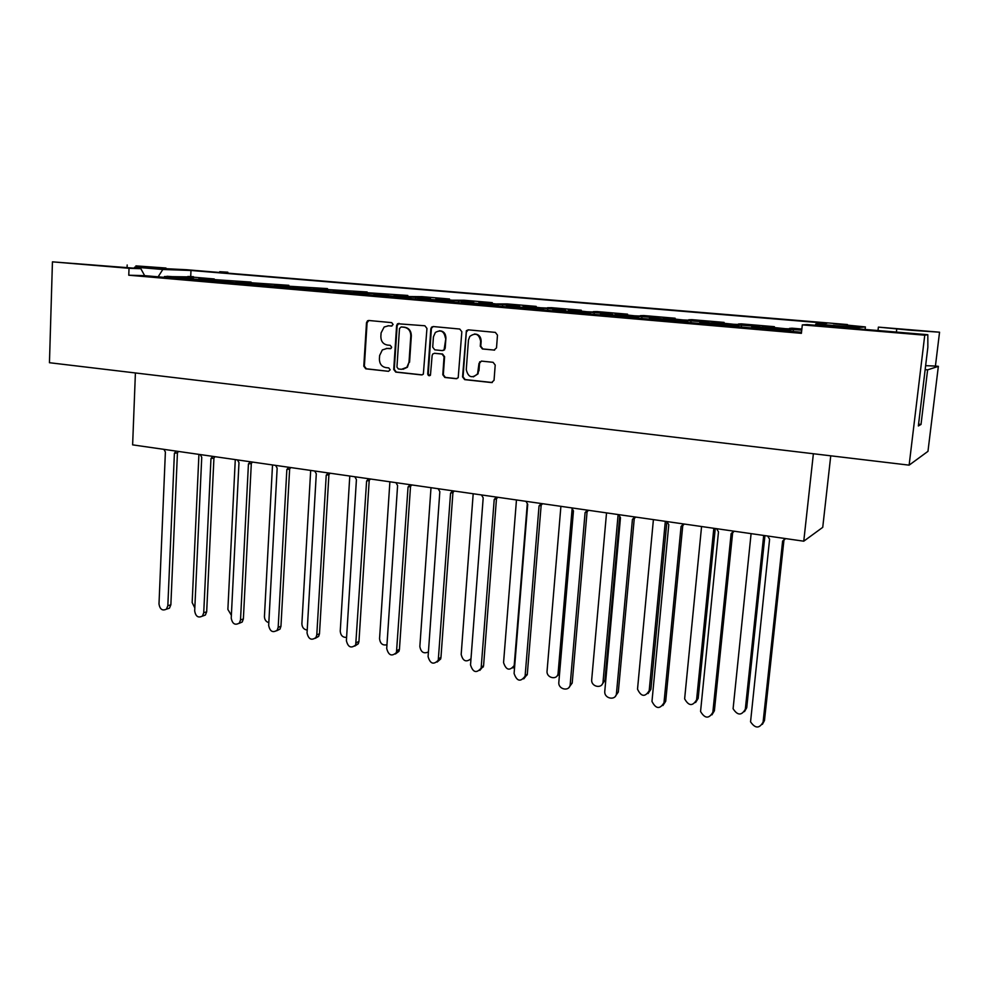 <?xml version="1.0" encoding="UTF-8"?>
<svg xmlns="http://www.w3.org/2000/svg" width="989" height="989" viewBox="0 0 989 989"><rect width="100%" height="100%" fill="white"/><g stroke="black" fill="none" stroke-linecap="round" stroke-linejoin="round"><path stroke-width="1.48" d="M393.115 324.491L391.706 322.637L368.798 320.485L367.549 320.795L366.499 322.711L363.791 366.19L365.769 368.823L388.553 371.32L390.173 369.787L388.764 367.92L385.797 367.599C381.655 366.684 379.529 363.853 379.405 359.118L379.64 355.484L382.335 349.921L387.045 348.437L391.063 348.4L391.644 347.188L390.235 345.334L387.255 345.037C383.102 344.135 380.963 341.316 380.852 336.557L381.086 332.91L384.152 327.013L388.504 325.777L391.483 326.061L393.115 324.491M911.178 330.277L878.393 327.124L939.55 332.193L911.178 330.277M135.901 265.88L165.954 268.031L135.901 265.88M127.087 267.549L127.173 265.003M801.869 329.028L792.065 328.2L789.519 328.385L796.12 329.139L785.328 328.694L762.63 326.345L774.387 326.691L741.28 323.873L738.387 324.021L744.791 324.738L733.628 324.268L712.006 322.018L724.084 322.402L691.892 319.657L688.678 319.781L694.921 320.461L683.399 319.979L662.778 317.815L675.166 318.235L643.851 315.565L640.34 315.652L646.435 316.307L634.555 315.8L614.898 313.723L627.582 314.181L597.109 311.584L593.301 311.646L599.285 312.264L587.058 311.745L568.316 309.742L581.272 310.237L551.602 307.703L547.523 307.74L553.42 308.333L540.847 307.789L522.983 305.873L536.186 306.392L507.283 303.932L495.86 303.944L478.824 302.102L492.275 302.646L464.125 300.248L452.06 300.199L435.828 298.431L449.488 298.999L422.056 296.663L409.397 296.552L393.931 294.858L407.789 295.451L353.741 291.792L367.142 291.99L327.31 289.53L313.278 287.972L327.495 288.615L287.811 286.155L274.447 284.647L288.825 285.314L236.223 281.741L251.095 282.1L198.95 278.552L214.254 278.96L193.424 277.18M239.882 283.855L239.919 283.015L245.791 283.151L240.24 282.669L268.316 284.486L253.32 284.164L272.803 285.846L272.334 286.649M279.034 287.23L279.083 286.377L284.758 286.489L279.083 285.994L307.332 287.824L292.831 287.552L312.833 289.283L312.376 290.098M319.212 290.679L319.262 289.826L324.738 289.913L322.241 289.468L347.337 291.248L333.355 291.026L353.901 292.806L353.456 293.634M360.429 294.24L360.478 293.362L365.757 293.424L362.975 292.954L388.368 294.759L374.955 294.598L381.395 295.155L380.74 295.983M402.746 297.874L402.807 296.997L407.851 297.034L404.773 296.539L430.487 298.357L417.667 298.27L424.281 298.839L423.651 299.679M446.2 301.62L446.262 300.718L451.071 300.743L447.683 300.211L473.719 302.053L461.529 302.028L468.316 302.609L467.71 303.475M490.828 305.465L490.903 304.55L495.452 304.538L491.743 303.982L518.112 305.848L513.748 305.873L519.67 306.466L506.591 305.898L529.511 307.888L529.127 308.753M536.706 309.409L536.767 308.494L541.057 308.457L537.015 307.863L563.705 309.755L559.613 309.792L565.621 310.422L552.9 309.878L576.488 311.918L576.105 312.808M583.856 313.476L583.93 312.536L587.936 312.475L583.522 311.844L610.559 313.76L606.764 313.834L612.871 314.49L600.508 313.958L607.889 314.589L607.357 315.491M632.342 317.642L632.428 316.703L636.125 316.604L631.341 315.936L658.736 317.877L655.237 317.988L661.468 318.668L649.476 318.161L657.067 318.817L656.572 319.731M682.225 321.944L682.323 320.98L685.698 320.844L680.519 320.152L708.272 322.117L705.095 322.253L711.487 322.97L699.866 322.488L725.617 324.713L725.296 325.653M733.578 326.358L733.677 325.393L736.706 325.22L731.106 324.479L759.231 326.469L756.4 326.642L762.976 327.408L751.739 326.939L778.269 329.238L777.972 330.178M786.44 330.907L786.552 329.93L789.21 329.72L782.497 328.941L801.745 330.103M201.694 280.567L201.731 279.739L207.777 279.887L202.362 279.43L230.264 281.235L214.798 280.851L233.787 282.495L233.305 283.287M164.446 277.365L164.471 276.537L170.689 276.71L166.993 276.29L193.127 278.057L177.229 277.637L195.735 279.232L195.241 280.011M426.951 328.447L424.899 325.764L397.541 323.737L396.614 325.566L393.733 369.441L395.748 372.099L421.537 374.918L423.341 374.176L426.951 328.447M924.752 335.184L802.314 324.887L807.036 324.577L927.818 334.715L924.752 335.184L909.126 465.151L49.45 362.716L52.442 261.85L129.027 268.291L128.768 275.214L801.399 333.33L802.314 324.887M494.006 350.143L496.515 347.856L497.479 335.135L495.353 332.391L468.267 329.844L466.363 330.685L462.555 376.908L464.645 379.628L491.558 382.57L494.043 380.32L495.205 365.052L493.091 362.308L481.482 361.109L479.01 363.371L477.563 373.867C471.914 378.725 468.143 377.316 466.276 369.626L468.44 340.117L469.8 336.421C475.499 332.366 479.121 333.985 480.654 341.304L480.283 346.249L482.397 348.981L494.624 350.106M433.244 326.543L459.749 329.04L461.838 331.748L458.204 377.711L456.176 378.7L444.852 377.464L442.788 374.757L444.061 356.757L441.996 354.05L434.53 353.296L432.749 354.013L432.131 355.521L430.45 375.202C429.016 376.154 428.101 375.721 427.73 373.867L430.845 328.805L431.6 327.136L433.244 326.543L430.845 328.805M925.16 369.626L927.62 369.861L921.019 424.429L918.571 424.157M632.428 316.703L624.788 316.06L624.43 316.962M624.788 316.06L607.728 314.601M682.323 320.98L674.473 320.325L674.139 321.24M674.473 320.325L656.919 318.817M815.406 325.282L815.789 324.009L858.353 327.557L857.995 328.855M759.354 328.583L759.663 327.631M707.222 324.095L707.543 323.168M402.807 296.997L396.057 296.428L395.637 297.269M396.057 296.428L381.185 295.155M338.955 292.385L339.4 291.57M298.245 288.875L298.703 288.071M258.562 285.462L259.031 284.671M559.514 311.374L559.898 310.497M219.879 282.137L220.362 281.346M446.262 300.718L439.351 300.149L438.931 300.99M439.351 300.149L424.071 298.839M490.903 304.55L483.819 303.957L483.411 304.822M483.819 303.957L468.118 302.609M512.982 307.369L513.378 306.503M927.818 334.715L927.855 347.238L918.348 425.975L921.019 424.429M129.027 268.291L140.834 268.699L144.666 275.659L801.523 332.217M182.149 278.886L182.631 278.107M193.214 277.748L187.811 277.563L187.861 276.463M733.677 325.393L725.617 324.713M786.552 329.93L778.269 329.238M187.848 276.871L164.471 276.537M201.731 279.739L195.735 279.232M239.919 283.015L233.787 282.495M279.083 286.377L272.803 285.846M319.262 289.826L312.833 289.283M360.478 293.362L353.901 292.806M536.767 308.494L529.511 307.888M583.93 312.536L576.488 311.918M174.398 277.847L174.435 276.809M180.493 277.724L180.53 276.982M177.192 278.453L177.229 277.637M170.64 277.897L170.689 276.71M211.374 281L211.423 279.986M217.308 280.913L217.345 280.134M214.761 281.692L214.798 280.851M207.715 281.086L207.777 279.887M790.718 330.524L790.817 329.597M793.19 331.5L793.413 329.399M789.061 331.142L789.21 329.72M739.092 326.84L738.536 325.121M741.28 327.025L741.49 324.948M751.64 327.915L751.739 326.939M736.558 326.617L736.706 325.22M687.639 321.697L687.726 320.77M690.829 322.686L691.027 320.634M699.779 323.452L699.866 322.488M685.562 322.229L685.698 320.844M638.276 317.469L638.35 316.542M641.787 318.458L641.96 316.443M649.39 319.113L649.476 318.161M636.001 317.964L636.125 316.604M590.26 313.377L590.346 312.425M594.08 314.354L594.253 312.363M600.422 314.898L600.508 313.958M587.812 313.81L587.936 312.475M543.567 309.384L543.641 308.432M547.671 310.361L547.832 308.395M552.814 310.793L552.9 309.878M540.958 309.78L541.057 308.457M498.135 305.502L498.209 304.538M502.511 306.466L502.659 304.525M506.516 306.813L506.591 305.898M495.353 305.848L495.452 304.538M453.902 301.719L453.976 300.755M458.537 302.683L458.673 300.767M461.455 302.931L461.529 302.028M450.972 302.028L451.071 300.743M410.831 298.048L410.892 297.059M415.701 298.999L415.837 297.108M417.605 299.16L417.667 298.27M407.765 298.307L407.851 297.034M368.872 294.462L368.934 293.473M373.978 295.402L374.089 293.535M374.905 295.476L374.955 294.598M365.683 294.685L365.757 293.424M327.989 290.964L328.051 289.962M333.355 291.026L333.417 290.061M324.664 291.149L324.738 289.913M288.145 287.564L288.195 286.55M293.708 287.564L293.758 286.662M292.781 288.405L292.831 287.552M284.696 287.712L284.758 286.489M249.277 284.239L249.327 283.225M255.038 284.202L255.075 283.361M253.271 285.005L253.32 284.164M245.729 284.362L245.791 283.151M214.23 279.702L214.254 278.96M251.058 282.903L251.095 282.1M771.643 327.52L771.717 326.864M774.276 327.755L774.387 326.691M721.018 323.193L721.08 322.55M723.985 323.452L724.084 322.402M671.791 318.99L671.852 318.347M675.079 319.262L675.166 318.235M623.911 314.885L623.96 314.255M627.496 315.194L627.582 314.181M577.316 310.905L577.366 310.286M581.186 311.238L581.272 310.237M536.1 307.381L536.186 306.392M492.201 303.623L492.275 302.646M449.414 299.964L449.488 298.999M407.728 296.403L407.789 295.451M367.08 292.929L367.142 291.99M327.446 289.53L327.495 288.615M288.788 286.167L288.825 285.314M227.816 272.21L219.719 271.703L227.816 272.21L227.767 273.298L224.676 273.137M224.639 272.111L224.676 273.211L219.768 272.803M134.084 268.143L134.739 267.129L162.839 269.478L158.116 276.821M815.789 324.009L826.853 323.279L190.976 270.467L162.839 269.478M227.767 273.149L847.437 324.553L833.406 323.749L865.4 326.926L858.353 327.557M219.682 272.482L186.476 269.725L134.739 267.129M140.834 268.699L52.442 261.85M909.126 465.151L927.966 451.343L938.351 366.338L927.62 369.861M813.378 453.741L803.76 541.193L132.625 444.865L135.406 372.952M830.748 455.805L822.737 527.347L803.76 541.193M165.954 268.031L165.917 268.748M847.437 324.553L847.338 325.43M877.997 330.536L878.393 327.124M939.55 332.193L935.421 366.066L938.351 366.338M935.421 366.066L925.63 365.658M865.115 329.448L865.4 326.926M190.716 276.487L190.976 270.467M158.846 276.883L158.87 276.055M144.666 275.659L128.768 275.214M778.281 330.215L778.38 329.226M479.653 362.691L479.714 361.776M483.942 304.872L484.017 303.957M439.499 301.039L439.561 300.149M396.218 297.318L396.28 296.428M195.946 280.072L195.983 279.244M529.622 308.803L529.696 307.876M233.997 283.349L234.034 282.508M273.001 286.711L273.051 285.858M313.019 290.148L313.068 289.295M354.074 293.684L354.124 292.818M674.535 321.277L674.622 320.325M725.654 325.678L725.741 324.713M624.863 316.999L624.949 316.06M576.575 312.845L576.649 311.906M391.928 326.036L388.022 325.752M386.328 348.4L390.507 348.697M368.86 320.485L367.08 322.698L364.372 366.14L366.338 368.773L388.553 371.32M474.497 333.985C478.738 334.195 480.963 336.619 481.161 341.279L480.79 346.212L482.892 348.944L494.512 350.106M473.348 376.883L478.07 373.817L478.453 370.912M481.334 361.109L479.517 363.322L478.96 370.863M468.254 329.844L466.326 332.106L463.075 376.846L465.151 379.566L492.299 382.52M434.443 353.283L442.528 354.013L444.593 356.72L443.319 374.707L445.371 377.415L456.881 378.663M431.377 328.793L428.274 373.817L429.721 375.696M445.384 338.003C444.197 331.228 440.847 329.386 435.333 332.489L433.429 336.841L432.712 347.151L434.764 349.834L442.244 350.601L444.073 349.822L445.915 337.978C445.705 333.38 443.529 330.981 439.4 330.759M442.849 350.563L444.605 349.785L444.654 348.351M445.915 337.978L445.186 348.313M399 323.329L397.17 325.542L394.29 369.392L396.305 372.049L422.229 374.88M401.126 326.976L399.482 328.546L396.948 367.092L398.357 368.959L401.509 369.305L406.875 367.278L409.013 362.246L410.794 335.815C410.682 331.006 408.519 328.163 404.291 327.285L401.336 326.976M403.03 369.28L407.419 367.228L409.013 362.246M401.682 326.963L404.847 327.26C409.063 328.138 411.226 330.981 411.337 335.79L409.57 362.209M188.157 276.5L193.448 276.685L188.157 276.5L188.108 277.6M189.468 276.574L189.418 277.674M193.263 276.673L193.214 277.773M227.507 272.21L227.458 273.298M220.151 271.765L220.09 272.853M223.675 272.049L223.625 273.149M178.502 451.441L177.439 452.814L170.862 604.798L169.44 608.186L166.399 609.162C162.419 611.078 159.946 609.372 158.994 604.019L165.386 451.998L163.914 449.352M174.682 278.243L171.925 277.39M176.079 451.095L174.398 453.296L167.833 605.75L166.424 609.137L169.44 608.186M171.443 277.958L170.652 277.452M174.2 277.575L171.097 277.489M177.439 452.814L174.398 453.296M198.925 454.384L192.163 602.548L194.821 607.926M215.021 456.683L213.933 458.068L206.676 611.783L205.391 615.034L202.263 616.196M211.695 281.432L208.852 280.555M212.697 456.362L210.966 458.575L203.734 612.772L202.448 616.023C198.319 618.236 195.723 616.555 194.685 611.004L201.744 457.239L200.235 454.569M208.518 281.16L207.739 280.641M211.189 280.752L208.172 280.678M213.933 458.068L210.966 458.575M235.283 459.601L227.878 609.434L231.377 615.294M252.442 462.061L251.317 463.458L243.368 618.941L242.218 622.019L239.004 623.404M249.611 284.696L246.706 283.806M250.229 461.739L248.437 463.977L240.512 619.955L239.363 623.045C235.098 625.555 232.39 623.923 231.228 618.15L238.979 462.617L237.459 459.91M246.533 284.424L245.754 283.905M249.104 284.004L246.174 283.942M251.317 463.458L248.437 463.977M272.519 464.941L264.434 616.493C264.545 619.757 266.016 621.809 268.835 622.65M290.791 467.562L289.641 468.971L280.95 626.272L279.961 629.14L276.66 630.784M288.504 288.046L285.512 287.144M288.689 467.265L286.847 469.528L278.181 627.323L277.18 630.203C272.803 633.071 269.972 631.501 268.674 625.468L277.155 468.131L275.597 465.386M285.5 287.787L284.721 287.255M287.984 287.342L285.141 287.292M289.641 468.971L286.847 469.528M310.682 470.418L301.88 623.713C302.102 627.496 303.883 629.597 307.22 630.03M330.103 473.212L328.917 474.633L319.472 633.776L318.643 636.397L315.256 638.338M328.373 291.471L325.294 290.568M328.125 472.927L326.222 475.214L316.789 634.876L315.961 637.497C311.473 640.773 308.494 639.265 307.047 632.972L316.295 473.78L314.7 470.999M325.48 291.223L324.689 290.692M327.841 290.766L325.109 290.729M328.917 474.633L326.222 475.214M349.785 476.03L340.241 631.106C340.624 635.457 342.738 637.546 346.583 637.398M370.43 478.997L369.206 480.431L358.958 641.478L358.29 643.79L354.828 646.064M369.28 294.994L366.115 294.067M368.563 478.725L366.61 481.037L355.706 644.927C351.132 648.66 348.017 647.239 346.385 640.662L356.423 479.566L354.804 476.747M366.486 294.759L365.707 294.215M368.736 294.277L366.103 294.252M369.206 480.431L366.61 481.037M389.889 481.791L379.553 638.684C380.184 643.666 382.656 645.693 386.971 644.741M411.783 484.931L410.522 486.39L399.432 649.365L398.95 651.331L395.427 653.976M411.263 298.616L408 297.677M410.064 484.684L408.049 487.021L396.465 652.505C391.817 656.758 388.566 655.435 386.711 648.537L397.59 485.512L395.934 482.657M408.581 298.381L407.802 297.837M410.707 297.887L408.185 297.862M410.522 486.39L408.049 487.021M431.006 487.688L419.855 646.46C420.857 652.196 423.712 654.026 428.422 651.949M454.223 491.026L452.937 492.497L440.958 657.462L440.637 659.008L437.089 662.086M454.359 302.325L451.021 301.361M452.641 490.791L450.564 493.152L438.263 660.232C433.59 665.053 430.203 663.842 428.089 656.634L439.833 491.607L438.139 488.714M451.8 302.102L451.009 301.546M453.803 301.583L451.392 301.583M452.937 492.497L450.564 493.152M473.187 493.746L461.183 654.434C462.877 661.159 466.153 662.593 470.999 658.711M470.183 659.799L470.937 659.564M497.801 497.269L496.466 498.765L483.572 665.77L479.85 670.381M498.617 306.133L495.415 305.168M496.354 497.071L494.216 499.457L481.136 668.107C476.475 673.546 472.94 672.483 470.529 664.929L483.188 497.863L481.47 494.933M496.181 305.922L495.39 305.366M498.048 305.391L495.773 305.391M496.466 498.765L494.216 499.457M516.468 499.952L503.562 662.605C506.096 670.196 509.644 671.16 514.206 665.498L527.298 503.586M512.895 667.958L514.614 667.068M542.541 503.698L541.156 505.206L527.298 674.3L523.774 678.862M544.086 310.052L541.008 309.075M541.255 503.512L539.042 505.923L525.097 676.167C520.523 682.249 516.851 681.347 514.095 673.447L527.718 504.291L525.963 501.324M541.774 309.854L540.995 309.285M543.493 309.297L541.354 309.31M541.156 505.206L539.042 505.923M560.899 506.331L547.065 670.999C546.175 678.083 557.388 680.568 558.08 673.41L572.137 508.655M556.745 676.303L559.551 673.83M588.492 510.299L587.07 511.82L572.198 683.053L568.885 687.565M590.816 314.069L587.874 313.105M587.379 510.139L585.092 512.574L570.208 684.413C569.812 691.991 557.907 689.63 558.834 682.187L573.459 510.893L571.667 507.876M588.64 313.884L587.862 313.315M590.21 313.303L588.208 313.34M587.07 511.82L585.092 512.574M606.529 512.883L591.694 679.74C590.928 687.046 602.647 689.197 603.043 681.792L618.125 514.552M601.782 684.845L604.897 680.457L619.72 516.443M635.729 517.074L634.258 518.619L618.31 692.04L615.245 696.454M638.857 318.211L636.063 317.246M634.777 516.938L632.428 519.41L616.456 693.45C616.073 700.855 604.316 698.963 604.749 691.608L620.474 517.68L618.632 514.614M636.829 318.025L636.051 317.457M638.239 317.432L636.384 317.481M634.258 518.619L632.428 519.41M653.408 519.608L637.522 689.16C641.156 696.812 645.051 697.332 649.192 690.693L665.325 521.314M648.055 693.573L650.91 689.308L666.907 521.549L668.787 524.652L651.974 701.424C655.88 709.026 659.886 709.472 663.99 702.746L681.075 526.432L683.51 523.935M684.277 524.034L682.756 525.604L665.696 701.288L662.914 705.553M688.257 322.463L685.637 321.499M686.391 322.303L685.612 321.709M687.627 321.672L685.946 321.746M682.756 525.604L681.075 526.432M701.572 526.519L684.635 698.827C688.678 706.084 692.659 706.418 696.59 699.829L713.823 528.287M695.601 702.499L698.16 698.395L715.257 528.485M734.197 531.204L732.639 532.787L714.392 710.782L711.932 714.849M737.386 326.691L736.929 326.123L738.437 326.036L736.632 325.876M733.64 531.13L731.131 533.652L712.846 712.29C708.952 718.966 704.86 718.694 700.558 711.499L718.484 531.835L716.568 528.67M732.639 532.787L731.131 533.652M751.096 533.627L733.096 708.717C737.51 715.579 741.577 715.752 745.31 709.224L763.693 535.445M744.482 711.61L746.72 707.741L764.942 535.618M785.575 538.585L783.943 540.179L764.472 720.536L762.371 724.356M791.41 331.34L789.148 330.388M785.217 538.523L782.62 541.082L763.088 722.118C759.391 728.72 755.213 728.621 750.552 721.822L769.603 539.203L767.637 536.001M789.89 331.216L789.123 330.61M790.743 330.524L789.42 330.635M783.943 540.179L782.62 541.082M896.393 332.069L896.763 328.966M147.299 267.586L147.324 266.746M172.049 277.39L170.664 277.353M170.862 604.798L167.833 605.75M208.988 280.567L207.739 280.53M206.676 611.783L203.734 612.772M246.842 283.818L245.754 283.794M243.368 618.941L240.512 619.955M285.66 287.144L284.733 287.131M280.95 626.272L278.181 627.323M325.468 290.568L324.701 290.556M319.472 633.776L316.789 634.876M358.958 641.478L356.374 642.615M399.432 649.365L396.96 650.539M440.958 657.462L438.597 658.686M483.572 665.77L481.322 667.031M527.298 674.3L525.171 675.611M558.105 673.126L559.687 672.1M572.198 683.053L570.208 684.413L572.198 683.053M603.043 681.792L604.897 680.457M618.31 692.04L616.456 693.45M649.192 690.693L650.91 689.308M665.696 701.288L663.99 702.746M696.59 699.829L698.16 698.395M714.392 710.782L712.846 712.29M745.31 709.224L746.72 707.741M764.472 720.536L763.088 722.118M193.399 277.773L193.448 276.685M219.669 272.803L219.719 271.715M224.676 273.211L224.726 272.111M205.391 615.034L202.448 616.023M242.218 622.019L239.363 623.045M279.961 629.14L277.18 630.203M318.643 636.397L315.961 637.497M358.29 643.79L355.706 644.927M398.95 651.331L396.465 652.505M440.637 659.008L438.263 660.232M483.386 666.846L481.136 668.107M527.224 674.857L525.097 676.167M558.08 673.41L559.675 672.372"/></g></svg>
